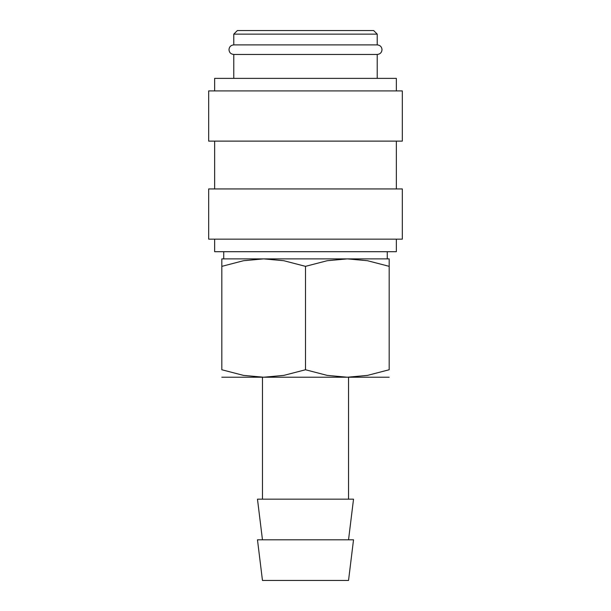 <?xml version="1.0" encoding="UTF-8"?>
<svg xmlns="http://www.w3.org/2000/svg" width="611" height="611" viewBox="0 0 611 611"><rect width="100%" height="100%" fill="white"/><g stroke="black" fill="none" stroke-linecap="round" stroke-linejoin="round"><path stroke-width="0.92" d="M233.776 54.455C230.843 54.15 229.247 52.554 228.995 49.674C229.247 46.803 230.843 45.206 233.776 44.893L377.224 44.893C380.157 45.206 381.753 46.803 382.005 49.674C381.753 52.554 380.157 54.15 377.224 54.455L233.776 54.455L233.776 78.368M396.356 239.153L396.356 251.709L214.644 251.709L214.644 239.153M305.5 188.944L208.672 188.944L208.672 239.153L402.328 239.153L402.328 188.944L305.5 188.944M305.5 90.917L208.672 90.917L208.672 141.126L402.328 141.126L402.328 90.917L305.5 90.917M396.356 90.917L396.356 78.368L214.644 78.368L214.644 90.917M233.776 34.14L377.224 34.14L373.642 30.55L237.358 30.55L233.776 34.14L233.776 44.893M305.5 539.803L257.475 539.803L262.463 580.45L348.537 580.45L353.525 539.803L305.5 539.803M348.537 539.803L353.525 499.164L257.475 499.164L262.463 539.803M389.184 377.224L347.338 377.224L327.183 375.391L305.5 369.754L283.817 375.391L263.662 377.224L221.816 377.224M305.5 377.224L263.662 377.224L243.506 375.391L221.816 369.754L221.816 266.35C221.816 256.345 221.816 256.345 221.816 266.365L243.506 260.714L263.662 258.881L283.817 260.714L305.5 266.35L327.183 260.714L347.338 258.881L367.494 260.714L389.184 266.35C389.184 256.345 389.184 256.345 389.184 266.365L389.184 369.754L367.494 375.391L347.338 377.224L305.5 377.224M389.184 258.881L221.816 258.881M389.184 369.739C389.184 379.759 389.184 379.759 389.184 369.739M221.816 369.739C221.816 379.759 221.816 379.759 221.816 369.739M305.5 266.35L305.5 369.754M214.644 141.126L214.644 188.944M262.463 377.224L262.463 499.164M223.733 251.709L223.733 258.881M377.224 34.14L377.224 44.893M387.267 251.709L387.267 258.881M348.537 377.224L348.537 499.164M377.224 54.455L377.224 78.368M396.356 141.126L396.356 188.944"/></g></svg>
